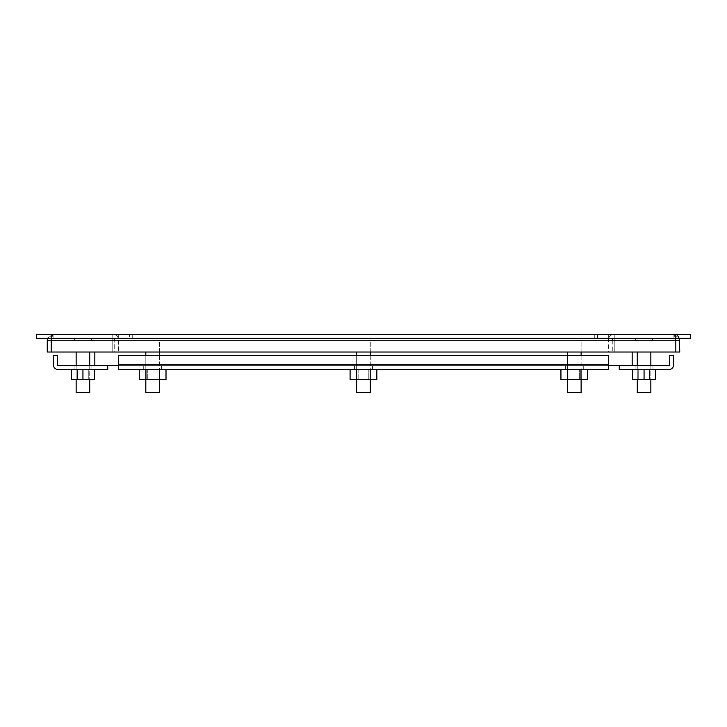 <?xml version="1.0" encoding="UTF-8"?>
<svg xmlns="http://www.w3.org/2000/svg" width="727" height="727" viewBox="0 0 727 727"><rect width="100%" height="100%" fill="white"/><g stroke="black" fill="none" stroke-linecap="round" stroke-linejoin="round"><path stroke-width="0.55" stroke-dasharray="3.63 2.73" d="M145.827 352.022L145.827 392.662L159.431 392.662L145.827 392.662L159.431 392.662L159.431 339.954L145.827 339.954L159.431 339.954L145.827 339.954L159.431 339.954L159.431 352.022M159.431 355.421L159.431 379.603M145.827 355.421L145.827 379.603M144.128 338.255L161.13 338.255L161.13 339.954L144.128 339.954L161.13 339.954L144.128 339.954L161.13 339.954L161.13 338.255L144.128 338.255L144.128 339.954L144.128 338.255L161.13 338.255L144.128 338.255M82.942 339.954L74.436 339.954L82.942 339.954M89.739 352.022L89.739 392.662L76.135 392.662L82.942 392.662L76.135 392.662L76.135 352.022M82.942 338.255L74.436 338.255L82.942 338.255M356.675 352.022L356.675 392.662L370.27 392.662L356.675 392.662L370.27 392.662L370.27 339.954L356.675 339.954L370.27 339.954L356.675 339.954L370.27 339.954L370.27 352.022M370.27 355.421L370.27 379.603M356.675 355.421L356.675 379.603M354.967 338.255L371.979 338.255L371.979 339.954L354.967 339.954L371.979 339.954L354.967 339.954L371.979 339.954L371.979 338.255L354.967 338.255L354.967 339.954L354.967 338.255L371.979 338.255L354.967 338.255M567.514 352.022L567.514 392.662L581.118 392.662L567.514 392.662L581.118 392.662L581.118 339.954L567.514 339.954L581.118 339.954L567.514 339.954L581.118 339.954L581.118 352.022M581.118 355.421L581.118 379.603M567.514 355.421L567.514 379.603M565.815 338.255L582.818 338.255L582.818 339.954L565.815 339.954L582.818 339.954L565.815 339.954L582.818 339.954L582.818 338.255L565.815 338.255L565.815 339.954L565.815 338.255L582.818 338.255L565.815 338.255M644.058 339.954L652.564 339.954L644.058 339.954M650.865 352.022L650.865 392.662L637.261 392.662L644.058 392.662L637.261 392.662L637.261 352.022M644.058 338.255L652.564 338.255L644.058 338.255M82.942 379.603L82.942 369.543L82.942 379.603L71.346 379.603L71.346 369.543L94.528 369.543L71.346 369.543L94.528 369.543L94.528 379.603L77.607 379.603L82.942 379.603L82.942 369.543L71.346 369.543L71.346 379.603L88.267 379.603L71.346 379.603L71.346 369.543M94.528 369.543L94.528 379.603L94.528 369.543L82.942 369.543M147.299 379.603L147.299 369.543L157.959 369.543L147.299 369.543L157.959 369.543L147.299 369.543L147.299 379.603L157.959 379.603L157.959 369.543L157.959 379.603L147.299 379.603M145.936 369.543L166.01 369.543L159.322 369.543L159.322 379.603L145.936 379.603L145.936 369.543L145.936 379.603L166.01 379.603L166.01 369.543L145.936 369.543L145.936 379.603L139.248 379.603L159.322 379.603L159.322 369.543L166.01 369.543M358.147 379.603L358.147 369.543L368.798 369.543L358.147 369.543L368.798 369.543L358.147 369.543L358.147 379.603L368.798 379.603L368.798 369.543L368.798 379.603L358.147 379.603M356.784 369.543L376.859 369.543L370.161 369.543L370.161 379.603L356.784 379.603L356.784 369.543L356.784 379.603L376.859 379.603L376.859 369.543L356.784 369.543L356.784 379.603L350.087 379.603L370.161 379.603L370.161 369.543L376.859 369.543M568.987 379.603L568.987 369.543L579.646 369.543L568.987 369.543L579.646 369.543L568.987 369.543L568.987 379.603L579.646 379.603L579.646 369.543L579.646 379.603L568.987 379.603M567.623 369.543L587.698 369.543L581.009 369.543L581.009 379.603L567.623 379.603L567.623 369.543L567.623 379.603L587.698 379.603L587.698 369.543L567.623 369.543L567.623 379.603L560.935 379.603L581.009 379.603L581.009 369.543L587.698 369.543M139.248 369.543L139.248 379.603L145.936 379.603M159.322 369.543L159.322 379.603M350.087 369.543L350.087 379.603L356.784 379.603M370.161 369.543L370.161 379.603M560.935 369.543L560.935 379.603L567.623 379.603M581.009 369.543L581.009 379.603M644.058 379.603L644.058 369.543L644.058 379.603L638.733 379.603L655.654 379.603L632.472 379.603L632.472 369.543L655.654 369.543L632.472 369.543L655.654 369.543L655.654 379.603L638.733 379.603L644.058 379.603L644.058 369.543L632.472 369.543L632.472 379.603L649.393 379.603L632.472 379.603L632.472 369.543M655.654 369.543L655.654 379.603L655.654 369.543L644.058 369.543M47.564 338.255L53.107 334.338C49.545 334.684 47.582 336.637 47.237 340.209L47.237 352.022L679.763 352.022L679.763 340.209C679.427 336.646 677.464 334.684 673.893 334.338L673.893 338.255L53.107 338.255L673.893 338.255L675.846 340.209L673.893 338.255L675.846 340.209L673.893 338.255L673.893 334.338L53.107 334.338L673.893 334.338C674.538 334.684 675.192 336.637 675.846 340.209L675.846 352.022L675.846 340.209L51.154 340.209L53.107 338.255L51.154 340.209L53.107 338.255L51.154 340.209L51.154 352.022L675.846 352.022L51.154 352.022L51.154 340.209C51.808 336.646 52.453 334.684 53.107 334.338L51.581 338.255M112.767 338.255L614.224 338.255L112.767 338.255L112.767 334.338L112.767 338.255A1.963 1.963 0 0 1 114.73 340.209A1.963 1.963 0 0 0 112.767 338.255L112.776 334.338A5.88 5.88 0 0 1 118.646 340.209L118.646 352.022L114.73 352.022L114.73 340.209L114.73 352.022L118.646 352.022L118.646 340.209A5.88 5.88 0 0 0 112.767 334.338L614.224 334.338L614.233 338.255L614.233 334.338L614.233 338.255L614.233 334.338L112.776 334.338L112.776 338.255M614.224 340.209L614.224 352.022L112.776 352.022L112.776 340.209L112.776 352.022L614.224 352.022L614.224 334.338A5.88 5.88 0 0 0 608.354 340.209A5.88 5.88 0 0 1 614.233 334.338L614.224 352.022L112.776 352.022L112.776 334.338L112.776 352.022L614.224 352.022L614.224 340.209L112.776 340.209L614.224 340.209M612.27 340.209A1.963 1.963 0 0 1 614.233 338.255A1.963 1.963 0 0 0 612.27 340.209L612.27 352.022L608.354 352.022L608.354 340.209L608.354 352.022L612.27 352.022L612.27 340.209M675.846 352.022L675.846 340.209L51.154 340.209L675.846 340.209L675.846 352.022M47.237 340.209L51.154 340.209M679.763 340.209L675.846 340.209M675.419 338.255L673.893 334.338L679.436 338.255M53.107 334.338L53.107 338.255L53.107 334.338M107.75 365.626L58.133 365.626A0.872 0.872 0 0 1 57.26 364.754L57.26 355.421L53.344 355.421L53.344 364.754A4.789 4.789 0 0 0 58.133 369.543L107.75 369.543L107.75 365.626L94.846 365.626L632.154 365.626L632.154 352.022L94.846 352.022L632.154 352.022M608.354 365.626L118.646 365.626L118.646 369.543L608.354 369.543L118.646 369.543L118.646 355.421L118.646 369.543L608.354 369.543L608.354 365.626L118.646 365.626L608.354 365.626L118.646 365.626L608.354 365.626L608.354 369.543L608.354 355.421L608.354 365.626L608.354 355.421L118.646 355.421L608.354 355.421L118.646 355.421L118.646 365.626M94.846 365.626L94.846 352.022M91.866 369.543L91.866 365.626L74.018 365.626L91.866 365.626L74.018 365.626L91.866 365.626L91.866 369.543L74.018 369.543L74.018 365.626L74.018 369.543L91.866 369.543M635.134 369.543L635.134 365.626L652.982 365.626L635.134 365.626L652.982 365.626L635.134 365.626L635.134 369.543L652.982 369.543L652.982 365.626L652.982 369.543L635.134 369.543M619.25 365.626L668.867 365.626A0.872 0.872 0 0 0 669.74 364.754L669.74 355.421L673.656 355.421L673.656 364.754A4.789 4.789 0 0 1 668.867 369.543L619.25 369.543L619.25 365.626L632.154 365.626M152.652 365.626L161.576 365.626L152.652 365.626M152.652 369.543L161.576 369.543L152.652 369.543M363.5 365.626L354.576 365.626L363.5 365.626M363.5 369.543L354.576 369.543L363.5 369.543M574.348 365.626L583.272 365.626L574.348 365.626M574.348 369.543L583.272 369.543L574.348 369.543M129.533 334.338L608.681 334.338L118.319 334.338L129.533 334.338L129.533 338.255L129.533 334.338M675.846 334.338L675.846 338.255L675.846 334.338L675.846 338.255L690.65 338.255L690.65 334.338L36.35 334.338L36.35 338.255L51.154 338.255L51.154 334.338M118.319 338.255L118.319 334.338L118.319 338.255L132.25 338.255L118.319 338.255M132.25 334.338L132.25 338.255L132.25 334.338M594.75 334.338L594.75 338.255L132.25 338.255L608.681 338.255L608.681 334.338L608.681 338.255L597.467 338.255L597.467 334.338L597.467 338.255L608.681 338.255L594.75 338.255L594.75 334.338M675.846 338.255L51.154 338.255M118.646 364.754L608.354 364.754M76.135 365.626L76.135 379.603M74.436 338.255L74.436 339.954L74.436 338.255M89.739 365.626L89.739 379.603M91.438 338.255L91.438 339.954L91.438 338.255M637.261 365.626L637.261 379.603M635.562 338.255L635.562 339.954L635.562 338.255M650.865 365.626L650.865 379.603M652.564 338.255L652.564 339.954L652.564 338.255M88.267 369.543L88.267 379.603L88.267 369.543M77.607 369.543L77.607 379.603L77.607 369.543M649.393 369.543L649.393 379.603L649.393 369.543M638.733 369.543L638.733 379.603L638.733 369.543M143.728 369.543L143.728 365.626L143.728 369.543M354.576 369.543L354.576 365.626L354.576 369.543M565.424 369.543L565.424 365.626L565.424 369.543M161.576 369.543L161.576 365.626L161.576 369.543M372.424 369.543L372.424 365.626L372.424 369.543M583.272 369.543L583.272 365.626L583.272 369.543"/><path stroke-width="1.09" d="M159.431 352.022L159.431 355.421M159.431 379.603L159.431 392.662L145.827 392.662L145.827 379.603M145.827 352.022L145.827 355.421M76.135 379.603L76.135 392.662L89.739 392.662L89.739 379.603M370.27 352.022L370.27 355.421M370.27 379.603L370.27 392.662L356.675 392.662L356.675 379.603M356.675 352.022L356.675 355.421M581.118 352.022L581.118 355.421M581.118 379.603L581.118 392.662L567.514 392.662L567.514 379.603M567.514 352.022L567.514 355.421M637.261 379.603L637.261 392.662L650.865 392.662L650.865 379.603M71.346 369.543L71.346 379.603L94.528 379.603L94.528 369.543M82.942 379.603L82.942 369.543M139.248 369.543L139.248 379.603L145.936 379.603L145.936 369.543M159.322 369.543L159.322 379.603L145.936 379.603M166.01 369.543L166.01 379.603L159.322 379.603M350.087 369.543L350.087 379.603L356.784 379.603L356.784 369.543M370.161 369.543L370.161 379.603L356.784 379.603M376.859 369.543L376.859 379.603L370.161 379.603M560.935 369.543L560.935 379.603L567.623 379.603L567.623 369.543M581.009 369.543L581.009 379.603L567.623 379.603M587.698 369.543L587.698 379.603L581.009 379.603M632.472 369.543L632.472 379.603L655.654 379.603L655.654 369.543M644.058 379.603L644.058 369.543M679.436 338.255L679.763 352.022L675.846 352.022L675.846 340.209L675.846 352.022L51.154 352.022L51.326 339.391M51.581 338.255L51.154 340.209L47.237 340.209L47.237 352.022L51.154 352.022L51.154 340.209L675.846 340.209L675.419 338.255M679.763 340.209L675.846 340.209M47.237 340.209L47.564 338.255M632.154 352.022L632.154 365.626L608.354 365.626M118.646 365.626L94.846 365.626L94.846 352.022M94.846 365.626L58.133 365.626A0.872 0.872 0 0 1 57.26 364.754L57.26 355.421L53.344 355.421L53.344 364.754A4.789 4.789 0 0 0 58.133 369.543L107.75 369.543L107.75 365.626M619.25 365.626L619.25 369.543L668.867 369.543A4.789 4.789 0 0 0 673.656 364.754L673.656 355.421L669.74 355.421L669.74 364.754A0.872 0.872 0 0 1 668.867 365.626L632.154 365.626M118.646 369.543L608.354 369.543L608.354 364.754L118.646 364.754L118.646 369.543M608.354 364.754L608.354 355.421L118.646 355.421L118.646 364.754M51.154 334.338L51.154 338.255L36.35 338.255L36.35 334.338L690.65 334.338L690.65 338.255L675.846 338.255L675.846 334.338M51.154 338.255L675.846 338.255M76.135 352.022L76.135 365.626M89.739 352.022L89.739 365.626M637.261 352.022L637.261 365.626M650.865 352.022L650.865 365.626"/></g></svg>
